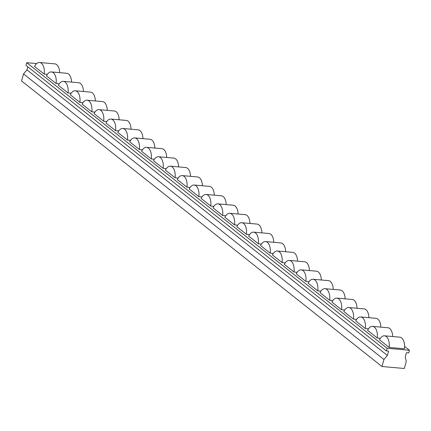 <?xml version="1.0" encoding="UTF-8"?>
<svg xmlns="http://www.w3.org/2000/svg" width="431" height="431" viewBox="0 0 431 431"><rect width="100%" height="100%" fill="white"/><g stroke="black" fill="none" stroke-linecap="round" stroke-linejoin="round"><path stroke-width="0.65" d="M36.689 63.583L26.711 62.694L25.962 65.334L386.37 350.915L388.606 351.109L387.377 355.44L26.97 69.865L23.533 73.916L21.55 80.926L381.958 366.506L404.289 368.494L406.277 361.48L405.242 357.03L406.471 352.698L408.707 352.897L409.45 350.263L387.119 348.275L26.711 62.694M409.45 350.263L404.601 346.416M389.155 347.424L404.467 348.781A10.63 5.705 95.1 0 0 399.779 337.171L384.468 335.808A10.63 5.705 -84.9 0 0 379.485 339.757L389.155 347.424A10.63 5.705 -84.9 0 0 384.468 335.808M365.369 328.573A10.63 5.705 -84.9 0 0 360.682 316.957A10.63 5.705 -84.9 0 0 355.699 320.912L365.369 328.573L368.467 328.848M341.578 309.727A10.63 5.705 -84.9 0 0 336.891 298.112A10.63 5.705 -84.9 0 0 331.908 302.061L341.578 309.727L344.681 310.002M317.792 290.877A10.63 5.705 -84.9 0 0 313.105 279.261A10.63 5.705 -84.9 0 0 308.122 283.215L317.792 290.877L320.896 291.151M294.007 272.031A10.63 5.705 -84.9 0 0 289.32 260.416A10.63 5.705 -84.9 0 0 284.336 264.365L294.007 272.031L297.11 272.306M270.221 253.18A10.63 5.705 -84.9 0 0 265.534 241.565A10.63 5.705 -84.9 0 0 260.55 245.519L270.221 253.18L273.324 253.455M246.435 234.335A10.63 5.705 -84.9 0 0 241.748 222.719A10.63 5.705 -84.9 0 0 236.764 226.668L246.435 234.335L249.533 234.609M222.644 215.484A10.63 5.705 -84.9 0 0 217.957 203.868A10.63 5.705 -84.9 0 0 212.973 207.823L222.644 215.484L225.747 215.759M198.858 196.638A10.63 5.705 -84.9 0 0 194.171 185.023A10.63 5.705 -84.9 0 0 189.187 188.972L198.858 196.638L201.961 196.913M175.072 177.787A10.63 5.705 -84.9 0 0 170.385 166.172A10.63 5.705 -84.9 0 0 165.402 170.126L175.072 177.787L178.175 178.062M151.286 158.942A10.63 5.705 -84.9 0 0 146.599 147.327A10.63 5.705 -84.9 0 0 141.616 151.276L151.286 158.942L154.384 159.217M127.501 140.091A10.63 5.705 -84.9 0 0 122.808 128.476A10.63 5.705 -84.9 0 0 117.83 132.43L127.501 140.091L130.598 140.366M103.709 121.246A10.63 5.705 -84.9 0 0 99.022 109.63A10.63 5.705 -84.9 0 0 94.039 113.579L103.709 121.246L106.813 121.52M79.924 102.395A10.63 5.705 -84.9 0 0 75.236 90.779A10.63 5.705 -84.9 0 0 70.253 94.734L79.924 102.395L83.027 102.67M56.138 83.544A10.63 5.705 -84.9 0 0 51.451 71.934A10.63 5.705 -84.9 0 0 46.467 75.883L56.138 83.544L59.241 83.824M44.242 74.121A10.63 5.705 -84.9 0 0 39.555 62.506A10.63 5.705 -84.9 0 0 34.572 66.46L44.242 74.121L47.345 74.396M68.033 92.972A10.63 5.705 -84.9 0 0 63.341 81.357A10.63 5.705 -84.9 0 0 58.363 85.306L68.033 92.972L71.131 93.247M91.819 111.818A10.63 5.705 -84.9 0 0 87.132 100.207A10.63 5.705 -84.9 0 0 82.149 104.157L91.819 111.818L94.917 112.092M115.605 130.668A10.63 5.705 -84.9 0 0 110.918 119.053A10.63 5.705 -84.9 0 0 105.934 123.002L115.605 130.668L118.708 130.943M139.391 149.514A10.63 5.705 -84.9 0 0 134.704 137.904A10.63 5.705 -84.9 0 0 129.72 141.853L139.391 149.514L142.494 149.789M163.177 168.365A10.63 5.705 -84.9 0 0 158.489 156.749A10.63 5.705 -84.9 0 0 153.506 160.698L163.177 168.365L166.28 168.64M186.968 187.21A10.63 5.705 -84.9 0 0 182.275 175.6A10.63 5.705 -84.9 0 0 177.297 179.549L186.968 187.21L190.066 187.485M210.754 206.061A10.63 5.705 -84.9 0 0 206.066 194.446A10.63 5.705 -84.9 0 0 201.083 198.395L210.754 206.061L213.851 206.336M234.539 224.907A10.63 5.705 -84.9 0 0 229.852 213.297A10.63 5.705 -84.9 0 0 224.869 217.246L234.539 224.907L237.643 225.181M258.325 243.757A10.63 5.705 -84.9 0 0 253.638 232.142A10.63 5.705 -84.9 0 0 248.655 236.091L258.325 243.757L261.428 244.032M282.111 262.603A10.63 5.705 -84.9 0 0 277.424 250.993A10.63 5.705 -84.9 0 0 272.44 254.942L282.111 262.603L285.214 262.878M305.902 281.454A10.63 5.705 -84.9 0 0 301.215 269.838A10.63 5.705 -84.9 0 0 296.232 273.787L305.902 281.454L309 281.729M329.688 300.299A10.63 5.705 -84.9 0 0 325.001 288.689A10.63 5.705 -84.9 0 0 320.017 292.638L329.688 300.299L332.791 300.579M353.474 319.15A10.63 5.705 -84.9 0 0 348.787 307.535A10.63 5.705 -84.9 0 0 343.803 311.489L353.474 319.15L356.577 319.425M377.26 337.996A10.63 5.705 -84.9 0 0 372.573 326.386A10.63 5.705 -84.9 0 0 367.589 330.335L377.26 337.996L380.363 338.276M387.119 348.275L386.37 350.915M27.832 66.816L26.97 69.865M387.377 355.44L383.94 359.497L23.533 73.916M383.94 359.497L381.958 366.506M360.682 316.957L375.994 318.32A10.63 5.705 95.1 0 1 380.805 327.113M336.891 298.112L352.208 299.475A10.63 5.705 95.1 0 1 357.019 308.267M313.105 279.261L328.422 280.624A10.63 5.705 95.1 0 1 333.233 289.416M289.32 260.416L304.631 261.779A10.63 5.705 95.1 0 1 309.442 270.571M265.534 241.565L280.845 242.928A10.63 5.705 95.1 0 1 285.656 251.72M241.748 222.719L257.059 224.082A10.63 5.705 95.1 0 1 261.87 232.875M217.957 203.868L233.273 205.231A10.63 5.705 95.1 0 1 238.084 214.024M194.171 185.023L209.488 186.381A10.63 5.705 95.1 0 1 214.293 195.178M170.385 166.172L185.696 167.535A10.63 5.705 95.1 0 1 190.507 176.327M146.599 147.327L161.911 148.684A10.63 5.705 95.1 0 1 166.722 157.482M122.808 128.476L138.125 129.839A10.63 5.705 95.1 0 1 142.936 138.631M99.022 109.63L114.339 110.988A10.63 5.705 95.1 0 1 119.15 119.786M75.236 90.779L90.553 92.142A10.63 5.705 95.1 0 1 95.359 100.935M51.451 71.934L66.762 73.292A10.63 5.705 95.1 0 1 71.573 82.089M39.555 62.506L54.872 63.869A10.63 5.705 95.1 0 1 59.683 72.667M63.341 81.357L78.657 82.72A10.63 5.705 95.1 0 1 83.469 91.512M87.132 100.207L102.443 101.565A10.63 5.705 95.1 0 1 107.254 110.363M110.918 119.053L126.229 120.416A10.63 5.705 95.1 0 1 131.04 129.208M134.704 137.904L150.02 139.261A10.63 5.705 95.1 0 1 154.826 148.059M158.489 156.749L173.806 158.112A10.63 5.705 95.1 0 1 178.617 166.905M182.275 175.6L197.592 176.958A10.63 5.705 95.1 0 1 202.403 185.756M206.066 194.446L221.378 195.809A10.63 5.705 95.1 0 1 226.189 204.601M229.852 213.297L245.164 214.654A10.63 5.705 95.1 0 1 249.975 223.452M253.638 232.142L268.955 233.505A10.63 5.705 95.1 0 1 273.76 242.297M277.424 250.993L292.741 252.35A10.63 5.705 95.1 0 1 297.552 261.148M301.215 269.838L316.526 271.201A10.63 5.705 95.1 0 1 321.337 279.994M325.001 288.689L340.312 290.047A10.63 5.705 95.1 0 1 345.123 298.845M348.787 307.535L364.098 308.898A10.63 5.705 95.1 0 1 368.909 317.69M372.573 326.386L387.889 327.743A10.63 5.705 95.1 0 1 392.7 336.541"/></g></svg>
